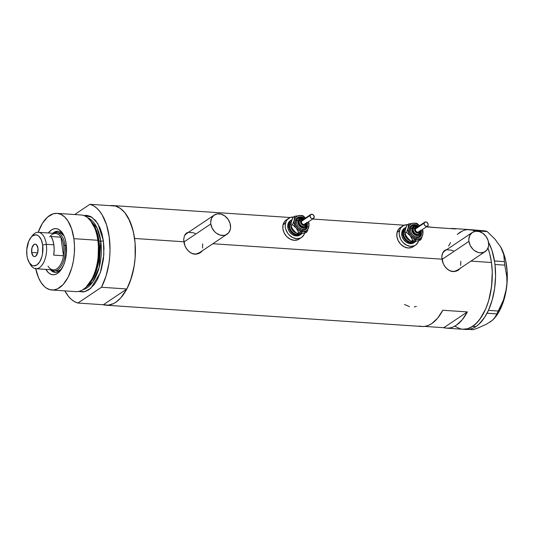<?xml version="1.0" encoding="UTF-8"?>
<svg xmlns="http://www.w3.org/2000/svg" width="534" height="534" viewBox="0 0 534 534"><rect width="100%" height="100%" fill="white"/><g stroke="black" fill="none" stroke-linecap="round" stroke-linejoin="round"><path stroke-width="0.8" d="M441.965 259.444L468.945 241.361A11.521 9.145 -123.8 0 1 472.356 232.45A11.521 9.145 -123.8 0 1 482.262 232.904A11.521 9.145 -123.8 0 1 488.597 242.69A11.521 9.145 -123.8 0 1 485.186 251.594A11.521 9.145 -123.8 0 1 475.28 251.14A11.521 9.145 -123.8 0 1 468.945 241.361L441.965 259.444M472.356 232.45L444.582 251.067A11.521 9.145 56.2 0 0 442.653 252.956L444.608 251.053M183.843 242.049L210.823 223.966A11.521 9.145 -123.8 0 1 214.234 215.055A11.521 9.145 -123.8 0 1 224.14 215.509A11.521 9.145 -123.8 0 1 230.474 225.288A11.521 9.145 -123.8 0 1 227.063 234.199A11.521 9.145 -123.8 0 1 217.158 233.745A11.521 9.145 -123.8 0 1 210.823 223.966L183.843 242.049M186.459 233.672A11.521 9.145 56.2 0 0 184.53 235.561L186.479 233.652L214.234 215.055M457.972 270.398A12.002 9.525 56.2 0 0 459.627 268.729L457.985 270.398M460.762 267.754L458.639 269.957L456.897 270.958L452.979 271.626L449.047 270.424L445.656 267.581L443.2 263.616L441.792 256.988L441.998 254.972L443.447 251.647L444.662 250.446L447.913 249.144L444.922 250.259M460.462 268.168L458.305 270.191M199.849 253.003A12.002 9.525 56.2 0 0 201.505 251.334L199.863 252.996M202.64 250.353L201.305 251.908L198.775 253.563L194.857 254.231L190.918 253.029L187.534 250.186L185.078 246.214L183.663 239.592L184.437 235.768L185.325 234.252L186.54 233.051L189.79 231.749L186.8 232.864M202.339 250.773L200.183 252.796M414.311 306.937L416.393 306.396M404.492 304.487L409.498 306.609M491.467 262.508A49.936 25.919 -86.1 0 0 487.976 248.156L489.711 253.683L491.467 262.508L470.968 261.126L491.467 262.508L492.255 271.98L491.554 286.611L488.677 300.622L485.66 309.019L479.772 319.392L475.167 324.438L470.22 327.756L467.671 328.724L462.564 329.224L460.054 328.764L455.228 326.414L460.054 328.764L462.564 329.224L467.671 328.724L472.724 326.321L476.001 326.541A49.936 25.919 -86.1 0 0 487.021 313.238A49.936 25.919 -86.1 0 0 487.529 312.257L487.976 311.335A49.936 25.919 -86.1 0 0 488.456 310.307A49.936 25.919 -86.1 0 0 494.978 264.544A49.936 25.919 -86.1 0 0 494.824 263.295L494.664 262.167A49.936 25.919 -86.1 0 0 494.477 260.939A49.936 25.919 -86.1 0 0 488.55 242.343L491.947 250.386L494.664 262.167A49.936 25.919 -86.1 0 0 494.477 260.939L504.303 261.64L494.497 260.979L494.978 264.544A49.936 25.919 -86.1 0 0 494.824 263.295L494.985 264.477L504.784 265.138L506.766 276.499L506.953 282.393L506.459 288.42L503.429 300.068L498.249 311.035L488.45 310.374L487.976 311.335A49.936 25.919 -86.1 0 0 488.456 310.307L492.201 299.968L494.618 288.44L495.559 276.398L494.985 264.477L504.784 265.138L506.766 276.499L506.953 282.393L506.459 288.42L503.429 300.068L496.039 315.908L492.695 320.053L486.561 324.158L478.09 327.943L473.237 329.705L468.705 329.398L473.237 329.705L478.09 327.943L486.561 324.158L492.695 320.053L494.678 317.984L496.86 313.879L487.021 313.238A49.936 25.919 -86.1 0 0 487.529 312.257L487.055 313.218L496.86 313.879L498.249 311.035L488.45 310.374L484.558 317.45L479.005 324.151L476.001 326.541L472.724 326.321A49.936 25.919 93.9 0 1 462.858 329.251A49.936 25.919 -86.1 0 0 491.467 262.508L489.711 253.683L487.976 248.156A49.936 25.919 93.9 0 1 472.724 326.321L477.523 322.115L481.895 316.275L485.66 309.019L488.677 300.622L490.826 291.41L492.034 281.738L492.255 271.98L491.467 262.508M475.333 231.289A49.936 25.919 -86.1 0 0 469.573 229.607A49.936 25.919 93.9 0 1 475.333 231.289L474.833 231.042L475.333 231.289M212.846 243.731L441.925 259.17L212.846 243.731M103.316 304.747L77.924 303.038L101.48 287.259L126.865 288.967L103.316 304.747L126.865 288.967L131.397 277.86L134.314 265.111L135.095 258.403L135.236 244.952L134.581 238.458L132.833 229.633L128.534 218.346L124.722 212.552L120.324 208.393L115.498 206.044L109.991 205.643A49.936 25.919 93.9 0 1 112.687 205.557A49.936 25.919 93.9 0 1 134.581 238.458L183.803 241.775L134.581 238.458A49.936 25.919 93.9 0 1 105.972 305.201A49.936 25.919 93.9 0 1 103.316 304.747L77.924 303.038A49.936 25.919 93.9 0 1 64.841 290.876L68.372 296.27L71.342 299.38L74.546 301.65L77.924 303.038L101.48 287.259L126.865 288.967A49.936 25.919 -86.1 0 0 134.581 238.458A49.936 25.919 -86.1 0 0 115.351 206.004L89.966 204.295A49.936 25.919 93.9 0 1 109.196 236.742A49.936 25.919 93.9 0 1 101.48 287.259L106.012 276.151L108.929 263.402L109.71 256.694L110.017 249.932L109.196 236.742L106.526 224.794L102.208 214.955L99.518 211.063L96.547 207.953L93.343 205.683L89.966 204.295L74.673 214.541L89.966 204.295L115.351 206.004L118.728 207.392L121.932 209.662L124.909 212.772L129.942 221.27L133.473 232.27L135.102 243.13L135.155 257.688L133.941 267.36L130.383 280.891L126.972 288.754L120.644 298.065L115.838 302.271L113.335 303.699L108.228 305.161L103.169 304.707M426.359 226.89L450.496 228.592A49.936 25.919 93.9 0 1 453.199 228.505A49.936 25.919 93.9 0 1 455.856 228.952L431.292 227.297A49.936 25.919 -86.1 0 0 428.628 226.85L426.619 226.716M200.517 252.562L196.852 254.131L192.854 253.857L189.136 251.788L186.172 248.31L184.277 244.005L183.663 239.592L184.437 235.768L186.54 233.051A12.002 9.525 56.2 0 1 188.676 232.183M458.639 269.957L454.975 271.526L450.976 271.252L447.258 269.183L444.295 265.705L442.399 261.406L441.792 256.988L442.559 253.169L444.662 250.446A12.002 9.525 56.2 0 1 446.798 249.585M443.821 327.696L424.61 326.401L443.821 327.696L467.37 311.916A49.936 25.919 93.9 0 1 446.484 328.15A49.936 25.919 93.9 0 1 443.821 327.696L467.37 311.916L462.217 319.779L456.343 325.219L453.239 326.921L450.089 327.909L446.931 328.17L443.821 327.696M419.25 326.04L422.367 326.514L425.525 326.254L428.675 325.266L431.779 323.564L437.653 318.124L442.799 310.261L467.37 311.916L442.799 310.261A49.936 25.919 -86.1 0 1 421.913 326.488L105.972 305.201M448.573 246.054L450.542 242.583L448.573 246.054M459.707 232.537L457.264 234.426L462.217 231.109L459.707 232.537A49.936 25.919 93.9 0 1 469.573 229.607L453.199 228.505M467.323 229.647L472.383 230.101L474.833 231.042L472.383 230.101L467.323 229.647M202.7 243.904L202.526 247.996M199.582 252.609L196.265 253.984L192.427 253.73M189.483 232.504L193.315 232.757L195.244 233.498M460.822 261.3L460.648 265.391M457.705 270.004L454.387 271.379L450.549 271.125M447.605 249.899L451.437 250.152L453.366 250.893M192.574 253.763A11.521 9.145 56.2 0 0 199.289 252.816L227.063 234.199M210.823 223.966L212.145 228.158L214.761 231.809L216.437 233.258L220.208 235.114L224.04 235.374L225.795 234.88L228.659 232.751L230.301 229.38L230.581 227.391L229.994 223.165L227.985 219.167L224.861 215.996L221.096 214.147L217.258 213.887L213.94 215.262L211.644 218.066L210.716 221.87L210.823 223.966M450.696 271.165A11.521 9.145 56.2 0 0 457.411 270.211L485.186 251.594M468.945 241.361L470.267 245.553L472.884 249.211L474.559 250.653L478.331 252.509L480.273 252.849L483.917 252.275L486.781 250.146L488.423 246.775L488.703 244.786L488.116 240.56L486.107 236.562L482.983 233.398L479.218 231.542L475.38 231.282L472.063 232.657L469.766 235.461L468.839 239.265L468.945 241.361M472.396 229.807L485.346 230.915L476.181 230.481A49.936 25.919 -86.1 0 0 475.514 230.281L477.423 230.915L487.222 231.576L477.443 230.955A49.936 25.919 -86.1 0 0 476.789 230.688L478.23 231.322A49.936 25.919 -86.1 0 0 477.443 230.955A49.936 25.919 -86.1 0 0 476.789 230.688L476.181 230.481A49.936 25.919 -86.1 0 0 475.514 230.281A49.936 25.919 -86.1 0 0 472.85 229.827L469.573 229.607M494.678 317.984L495.766 316.595A44.175 22.929 -86.1 0 0 506.459 288.42A44.175 22.929 -86.1 0 0 500.698 246.942L494.925 239.098L487.222 231.576L485.346 230.915L487.222 231.576L494.925 239.098L500.698 246.942L503.716 254.538L504.784 265.138L503.716 254.538L500.698 246.942A44.175 22.929 -86.1 0 0 500.485 246.568A44.175 22.929 -86.1 0 0 500.438 246.481M500.485 246.568L502.668 250.94L505.631 260.385L507.133 271.219L507.073 282.686L505.458 294.02L502.401 304.44L498.102 313.238L495.572 316.836M500.445 246.494L500.698 246.942M492.855 319.813L489.992 322.122M466.589 329.491L469.746 329.231L472.897 328.243L476.001 326.541A49.936 25.919 -86.1 0 1 466.135 329.471L446.484 328.15M50.363 269.69A20.646 10.713 -86.1 0 0 61.25 269.496A20.646 10.713 93.9 0 1 55.209 272.42A20.646 10.713 93.9 0 1 50.363 269.69M66.169 243.838A23.142 12.015 93.9 0 1 60.509 270.518A23.142 12.015 93.9 0 1 45.864 269.383L48.32 272.594L50.47 274.109L52.773 274.756L55.142 274.523L57.478 273.415L59.708 271.466L63.473 265.391L64.874 261.5L66.43 252.749L66.169 243.838L65.355 239.746L64.127 236.115L60.609 230.768L58.46 229.253L56.157 228.599L53.794 228.832L51.451 229.947L48.32 232.978A23.142 12.015 93.9 0 1 62.979 233.825A23.142 12.015 93.9 0 1 66.169 243.838M61.824 268.602A19.204 9.966 93.9 0 1 56.45 271.065M54.174 271.906L52.112 270.411A20.646 10.713 -86.1 0 0 55.783 272.433M51.885 290.002L75.835 291.617A38.408 19.938 -86.1 0 0 97.842 240.28L98.576 240.781A37.2 19.311 -86.1 0 0 90.954 221.143L89.972 220.008A38.408 19.938 93.9 0 1 97.842 240.28A38.408 19.938 -86.1 0 0 81.001 214.968L57.051 213.353A38.408 19.938 93.9 0 1 73.892 238.665L97.842 240.28L73.892 238.665A38.408 19.938 93.9 0 1 51.885 290.002A38.408 19.938 93.9 0 1 35.731 268.702M98.603 240.968L99.01 241.074L98.403 262.928L94.244 276.205L86.855 286.538A36.492 18.937 93.9 0 0 99.01 241.074L100.759 241.188A1.922 0.614 172.1 0 0 103.369 240.647L103.863 254.645L100.325 272.761L90.873 288.253L84.686 291.684L78.625 291.43L83.097 291.964L85.066 291.584L88.951 289.735L94.378 284.402L97.515 279.342L101.22 269.97L103.436 259.19L103.976 247.936L103.369 240.647A1.922 0.614 -7.9 0 1 100.759 241.188A36.492 18.937 -86.1 0 0 87.75 217.819L97.055 227.931L100.759 241.188L98.603 240.968M85.961 287.312L93.604 276.839L97.929 263.229L98.576 240.781L96.093 230.421L90.46 220.595M82.903 289.702L92.796 281.952L99.191 267.334L100.759 241.188A36.492 18.937 -86.1 0 1 82.903 289.702M35.624 268.168L38.435 277.506L41.098 282.539L44.269 286.391L46.011 287.819L49.722 289.628L53.614 289.975L57.545 288.854L63.166 284.515L68.038 277.353L71.743 267.981L73.398 260.892L74.326 253.456L74.493 245.947L73.892 238.665L71.603 228.752L67.838 220.816L64.661 216.971L61.096 214.454L57.271 213.373L53.347 213.76L47.579 217.058L42.406 223.339L38.188 232.297A38.408 19.938 93.9 0 1 57.051 213.353M91.241 221.483A36.492 18.937 93.9 0 1 99.01 241.074L96.621 231.048L91.241 221.483M83.738 215.529L86.755 215.362L90.573 216.444L95.786 220.722L99.978 227.838L102.021 233.865L103.369 240.647L97.909 223.746L91.855 217.164L83.738 215.529M97.842 240.28A38.408 19.938 93.9 0 1 85.4 287.833L86.521 286.838A37.2 19.311 -86.1 0 0 98.576 240.781L97.842 240.28M58.553 231.295A20.646 10.713 -86.1 0 0 54.648 232.797L57.138 231.522M52.819 233.285A20.646 10.713 93.9 0 1 57.986 231.222A20.646 10.713 93.9 0 1 63.579 234.94A20.646 10.713 -86.1 0 0 52.819 233.285M59.147 232.751L61.056 233.291L64.033 235.901A19.204 9.966 93.9 0 0 59.034 232.737L56.577 232.57A19.204 9.966 93.9 0 1 64.994 245.226A19.204 9.966 -86.1 0 0 53.407 233.325A19.204 9.966 93.9 0 1 56.577 232.57M62.091 268.322L60.242 269.937L58.299 270.858L56.337 271.052M57.792 232.804A19.204 9.966 93.9 0 1 59.034 232.737M49.702 236.829A18.243 9.472 93.9 0 1 60.929 237.196L63.506 255.773L53.68 255.112A18.243 9.472 -86.1 0 0 53.867 244.832L46.331 244.325A18.243 9.472 -86.1 0 0 32.34 235.661L30.752 237.697A15.559 8.077 93.9 0 1 42.68 245.086L46.331 244.325L53.867 244.832A18.243 9.472 -86.1 0 0 51.104 236.535L60.929 237.196A18.243 9.472 -86.1 0 0 55.69 233.478L38.328 232.303A18.243 9.472 93.9 0 1 46.331 244.325A18.243 9.472 93.9 0 1 35.878 268.715A18.243 9.472 93.9 0 1 29.75 263.355M29.09 262.354L30.391 264.584A18.243 9.472 -86.1 0 0 41.846 265.391A18.243 9.472 -86.1 0 0 46.331 244.325L42.68 245.086A15.559 8.077 93.9 0 1 38.855 263.042A15.559 8.077 93.9 0 1 29.09 262.354A15.559 8.077 93.9 0 1 26.947 255.626L27.488 258.376L29.397 262.855L32.127 265.431L33.675 265.872L36.839 264.964L39.696 261.834L41.806 256.954L42.48 254.091L42.68 245.086L41.305 239.893L38.942 236.295L37.493 235.28L35.952 234.84L32.781 235.748L31.286 237.056L28.756 241.134L26.767 249.638L26.947 255.626A15.559 8.077 93.9 0 1 30.752 237.697M31.653 252.469L37.654 252.876L31.653 252.469L32.007 247.709L33.996 244.492L35.271 244.131L36.466 244.712L37.967 248.237A6.241 3.237 93.9 0 1 34.39 256.58A6.241 3.237 93.9 0 1 31.653 252.469A6.241 3.237 93.9 0 1 35.231 244.125A6.241 3.237 93.9 0 1 37.967 248.237L37.62 253.003L35.624 256.213L34.356 256.58L33.155 255.993L31.653 252.469M31.539 236.789A18.243 9.472 93.9 0 1 38.328 232.303M63.693 245.493L66.343 245.32L64.994 245.226A19.204 9.966 93.9 0 1 53.994 270.898A19.204 9.966 93.9 0 1 50.95 269.73A19.204 9.966 -86.1 0 0 61.657 265.331A19.204 9.966 -86.1 0 0 64.994 245.226L63.693 245.493L62.645 240.907L60.929 237.196A18.243 9.472 93.9 0 1 63.693 245.493A18.243 9.472 93.9 0 1 63.506 255.773L63.987 250.593L63.693 245.493M35.878 268.715L53.24 269.884A18.243 9.472 -86.1 0 0 63.506 255.773A18.243 9.472 93.9 0 1 48 266.166M63.506 255.773L53.68 255.112L54.161 249.925L53.867 244.832L52.819 240.247L51.104 236.535L60.929 237.196L63.506 255.773M414.925 226.509A4.319 3.431 56.2 0 0 413.283 228.552A0.961 0.474 13.7 0 1 414.578 228.619A3.364 2.663 -123.8 0 1 417.608 226.977M418.082 227.17L416.407 226.877L415.058 227.638L414.497 229.199L414.911 231.035L416.16 232.524L417.828 233.164L419.344 232.744L420.205 231.396A0.961 0.474 13.7 0 1 420.659 231.943A0.961 0.474 13.7 0 1 420.525 232.116A4.319 3.431 -123.8 0 1 419.31 233.925A4.319 3.431 -123.8 0 1 414.938 233.258A4.319 3.431 -123.8 0 1 413.283 228.552A4.319 3.431 -123.8 0 1 414.497 226.743L416.667 226.229L418.075 226.656M421.259 230.308L421.48 234.286A7.202 5.714 -123.8 0 1 413.963 237.396A7.202 5.714 -123.8 0 1 409.418 228.338A0.961 0.474 -166.3 0 0 410.706 228.405A6.241 4.953 56.2 0 0 412.775 234.907A6.241 4.953 56.2 0 0 418.789 236.509A6.241 4.953 56.2 0 0 421.166 233.558A0.961 0.474 -166.3 0 0 421.293 233.385A0.961 0.474 13.7 0 1 421.166 233.558M418.349 226.703L416.627 225.855L414.871 225.735L412.749 226.937L411.994 228.479A0.961 0.474 -166.3 0 0 410.706 228.405A6.241 4.953 56.2 0 1 413.076 225.461A6.241 4.953 56.2 0 0 410.706 228.405A0.961 0.474 13.7 0 1 411.994 228.479A5.28 4.192 -123.8 0 1 418.182 226.59M420.845 232.837A5.28 4.192 -123.8 0 1 415.332 235.127A5.28 4.192 -123.8 0 1 411.994 228.479L411.914 230.354L412.522 232.277L415.332 235.127L417.107 235.621L418.776 235.361L420.091 234.379L420.845 232.837A0.961 0.474 13.7 0 1 421.293 233.385A0.961 0.474 -166.3 0 0 420.845 232.837L420.705 229.994M424.797 222.157L416.053 228.011A2.403 1.902 56.2 0 0 415.379 229.019L424.123 223.159A2.403 1.902 -123.8 0 1 424.797 222.157A2.403 1.902 -123.8 0 1 427.227 222.524A2.403 1.902 -123.8 0 1 428.141 225.141A2.403 1.902 -123.8 0 1 427.467 226.142A2.403 1.902 -123.8 0 1 425.037 225.775A2.403 1.902 -123.8 0 1 424.123 223.159L415.379 229.019L415.993 228.058L417.081 227.758M414.497 226.743L414.017 227.07A4.319 3.431 56.2 0 0 412.802 228.879L414.491 226.816M416.333 238.738A7.683 6.094 -123.8 0 1 408.176 241.208A7.683 6.094 -123.8 0 1 403.671 231.716A0.961 0.474 -166.3 0 0 404.605 231.903M404.946 231.863A6.722 5.333 56.2 0 0 410.392 240.701A6.722 5.333 56.2 0 1 404.946 231.863M414.164 242.569L411.674 243.597L408.797 243.404L405.974 242.009L403.631 239.632L402.129 236.635L401.688 233.465L402.382 230.615L404.345 228.352A8.644 6.855 56.2 0 0 401.895 231.976L402.87 231.322A8.644 6.855 -123.8 0 1 405.293 227.711A8.644 6.855 -123.8 0 1 406.054 227.284M402.723 225.969L400.293 227.597A11.521 9.145 56.2 0 0 397.056 232.41L399.485 230.781A11.521 9.145 -123.8 0 1 402.723 225.969A11.521 9.145 -123.8 0 1 407.469 224.707M405.593 228.772L407.001 225.021L408.563 223.98L407.996 229.753L409.071 233.952L410.286 235.854L412.735 238.091L416.573 239.426L420.104 238.591L421.98 236.649L422.861 233.892L422.254 229.64A8.644 6.855 -123.8 0 1 422.688 234.88A8.644 6.855 -123.8 0 1 417.521 239.419A8.644 6.855 -123.8 0 1 410.286 235.854A8.644 6.855 -123.8 0 1 408.21 227.744A8.644 6.855 -123.8 0 1 413.376 223.199L411.587 223.619L409.444 225.221L406.501 232.417L410.286 235.854L412.715 240.2L417.521 239.419L420.986 239.552L422.688 234.88L423.041 231.115L422.367 229.567L423.041 231.115L422.908 233.812L420.986 239.552L419.424 240.594L415.525 241.234M406.714 236.889L408.116 238.651M413.656 241.381L411.153 241.248L409.164 239.693L406.614 236.769L404.946 233.458L405.079 230.761L406.014 227.397L407.001 225.021L408.563 223.98L408.21 227.744L406.501 232.417L410.286 235.854L412.715 240.2L417.521 239.419L420.986 239.552L419.424 240.594L416.941 241.081L411.153 241.248L412.715 240.2L411.153 241.248L408.236 238.798L405.967 235.681L404.946 233.458L406.501 232.417L404.946 233.458L405.293 229.693M400.32 227.577L398.698 229.046L397.056 232.41A11.521 9.145 56.2 0 0 401.468 244.966A11.521 9.145 56.2 0 0 413.122 246.741L415.552 245.113A11.521 9.145 -123.8 0 1 403.891 243.337A11.521 9.145 -123.8 0 1 399.485 230.781L397.056 232.41L396.882 236.502L398.204 240.694L400.82 244.345L404.331 246.908L408.203 247.99L411.854 247.422L413.416 246.534M418.663 240.754A11.521 9.145 -123.8 0 1 415.552 245.113M407.636 224.721L403.991 225.288L401.127 227.417L400.133 228.973L399.205 232.777L399.305 234.873L400.627 239.065L401.795 241.001L403.243 242.723L406.761 245.286L410.633 246.361L414.277 245.794L415.839 244.906L418.142 242.109L418.789 240.3M401.895 231.976A8.644 6.855 56.2 0 0 405.206 241.388A8.644 6.855 56.2 0 0 413.95 242.723L414.918 242.069A8.644 6.855 -123.8 0 1 406.174 240.741A8.644 6.855 -123.8 0 1 402.87 231.322L401.895 231.976M415.893 241.234A8.644 6.855 -123.8 0 1 414.918 242.069M406.247 227.204L404.098 228.799L402.656 232.817L403.097 235.981L404.605 238.985L408.323 242.196L411.233 243.003L413.963 242.576L416.113 240.981M414.578 241.134L412.361 242.049L409.805 241.875L407.295 240.64L405.213 238.531L403.878 235.861L403.484 233.044L404.104 230.514L405.64 228.645M404.952 231.796A0.961 0.474 13.7 0 1 403.671 231.716M419.864 225.922L416.273 223.599L413.376 223.199A8.644 6.855 -123.8 0 1 419.584 225.648M421.48 234.286L420.452 236.388L418.663 237.717L415.172 237.864L411.767 235.801L409.605 232.223L409.418 228.338L411.26 225.455L414.511 224.547L416.934 225.221L418.589 226.316A7.202 5.714 -123.8 0 0 409.418 228.338A0.961 0.474 13.7 0 0 410.706 228.405A6.241 4.953 56.2 0 0 412.775 234.907A6.241 4.953 56.2 0 0 418.789 236.509M414.411 223.145L408.563 223.98L414.411 223.145M416.74 223.312L419.757 225.789L416.834 223.325L415.319 223.159M418.936 234.172L416.981 234.72L414.21 233.351L412.916 231.209L412.802 228.879A4.319 3.431 56.2 0 0 414.457 233.585A4.319 3.431 56.2 0 0 418.823 234.252L420.652 231.95A0.961 0.474 -166.3 0 0 420.205 231.396L420.285 230.815M419.404 231.002L418.462 232.143L416.894 232.036L415.619 230.741L415.379 229.019A2.403 1.902 56.2 0 0 416.3 231.636A2.403 1.902 56.2 0 0 418.729 232.003L427.467 226.142M424.123 223.159L424.183 224.454L425.251 225.949L426.84 226.389L427.801 225.842L428.181 224.287L427.013 222.351L425.424 221.91L424.123 223.159M420.205 231.396A3.364 2.663 -123.8 0 1 416.7 232.851A3.364 2.663 -123.8 0 1 414.578 228.619A0.961 0.474 -166.3 0 0 413.283 228.552A4.319 3.431 56.2 0 0 414.718 233.051A4.319 3.431 56.2 0 0 418.883 234.159A4.319 3.431 56.2 0 0 420.525 232.116A0.961 0.474 -166.3 0 0 420.659 231.943L420.752 230.648M300.936 218.827A4.319 3.431 56.2 0 0 299.294 220.869A0.961 0.474 13.7 0 1 300.582 220.936A3.364 2.663 -123.8 0 1 303.612 219.294M304.093 219.487L302.411 219.194L301.063 219.955L300.502 221.517L300.916 223.352L302.171 224.841L303.833 225.482L305.355 225.061L306.216 223.713A0.961 0.474 13.7 0 1 306.663 224.26A0.961 0.474 13.7 0 1 306.529 224.434A4.319 3.431 -123.8 0 1 305.314 226.242A4.319 3.431 -123.8 0 1 300.949 225.575A4.319 3.431 -123.8 0 1 299.294 220.869A4.319 3.431 -123.8 0 1 300.508 219.06L302.671 218.546L304.086 218.973M307.264 222.625L307.491 226.603A7.202 5.714 -123.8 0 1 299.968 229.713A7.202 5.714 -123.8 0 1 295.422 220.655A0.961 0.474 -166.3 0 0 296.71 220.729A6.241 4.953 56.2 0 0 298.786 227.224A6.241 4.953 56.2 0 0 304.801 228.826A6.241 4.953 56.2 0 0 307.17 225.882A0.961 0.474 -166.3 0 0 307.297 225.702A0.961 0.474 13.7 0 1 307.17 225.882M304.36 219.02L302.631 218.172L300.876 218.052L298.753 219.254L298.005 220.796A0.961 0.474 -166.3 0 0 296.71 220.729A6.241 4.953 56.2 0 1 299.087 217.779A6.241 4.953 56.2 0 0 296.71 220.729A0.961 0.474 13.7 0 1 298.005 220.796A5.28 4.192 -123.8 0 1 304.193 218.907M306.85 225.154A5.28 4.192 -123.8 0 1 301.336 227.444A5.28 4.192 -123.8 0 1 298.005 220.796L297.925 222.671L298.526 224.594L301.336 227.444L303.112 227.938L304.787 227.678L306.095 226.703L306.85 225.154A0.961 0.474 13.7 0 1 307.297 225.702A0.961 0.474 -166.3 0 0 306.85 225.154L306.71 222.311M310.801 214.474L302.064 220.335A2.403 1.902 56.2 0 0 301.39 221.336L310.127 215.476A2.403 1.902 -123.8 0 1 310.801 214.474A2.403 1.902 -123.8 0 1 313.231 214.842A2.403 1.902 -123.8 0 1 314.152 217.458A2.403 1.902 -123.8 0 1 313.478 218.459A2.403 1.902 -123.8 0 1 311.048 218.092A2.403 1.902 -123.8 0 1 310.127 215.476L301.39 221.336L302.004 220.375L303.085 220.075M300.508 219.06L300.021 219.387A4.319 3.431 56.2 0 0 298.806 221.196L300.495 219.134M302.344 231.055A7.683 6.094 -123.8 0 1 294.187 233.525A7.683 6.094 -123.8 0 1 289.682 224.033A0.961 0.474 -166.3 0 0 290.616 224.22M290.95 224.18A6.722 5.333 56.2 0 0 296.403 233.018A6.722 5.333 56.2 0 1 290.95 224.18M291.304 220.028L290.329 220.682A8.644 6.855 56.2 0 0 287.906 224.293L288.874 223.639A8.644 6.855 -123.8 0 1 291.304 220.028A8.644 6.855 -123.8 0 1 292.065 219.601M288.727 218.286L286.297 219.915A11.521 9.145 56.2 0 0 283.06 224.727L285.49 223.099A11.521 9.145 -123.8 0 1 288.727 218.286A11.521 9.145 -123.8 0 1 293.473 217.031M291.597 221.089L293.006 217.338L294.568 216.297L294 222.071L295.075 226.269L296.29 228.172L298.74 230.408L302.578 231.743L306.115 230.908L307.984 228.966L308.912 225.181L308.265 221.957A8.644 6.855 -123.8 0 1 308.692 227.197A8.644 6.855 -123.8 0 1 303.532 231.736A8.644 6.855 -123.8 0 1 296.29 228.172A8.644 6.855 -123.8 0 1 294.214 220.061A8.644 6.855 -123.8 0 1 299.38 215.516L297.598 215.936L295.449 217.538L292.512 224.734L296.29 228.172L298.72 232.517L303.532 231.736L306.99 231.869L308.692 227.197L309.046 223.432L308.372 221.884L309.046 223.432L308.912 226.129L306.99 231.869L305.428 232.911L301.536 233.552M292.719 229.206L294.127 230.968M299.667 233.698L297.158 233.565L295.175 232.01L292.625 229.086L290.95 225.775L291.083 223.078L292.018 219.714L293.006 217.338L294.568 216.297L294.214 220.061L292.512 224.734L296.29 228.172L298.72 232.517L303.532 231.736L306.99 231.869L305.428 232.911L302.945 233.398L297.158 233.565L298.72 232.517L297.158 233.565L294.241 231.115L291.971 227.998L290.95 225.775L292.512 224.734L290.95 225.775L291.304 222.011M286.324 219.895L284.709 221.363L283.06 224.727A11.521 9.145 56.2 0 0 287.472 237.283A11.521 9.145 56.2 0 0 299.127 239.058L301.556 237.43A11.521 9.145 -123.8 0 1 289.902 235.654A11.521 9.145 -123.8 0 1 285.49 223.099L283.06 224.727L282.887 228.819L284.208 233.011L286.825 236.669L290.336 239.225L294.214 240.307L297.859 239.739L299.42 238.852M304.674 233.071A11.521 9.145 -123.8 0 1 301.556 237.43M293.647 217.038L289.995 217.605L287.132 219.734L286.137 221.29L285.209 225.094L285.316 227.19L285.797 229.313L287.806 233.318L289.254 235.04L292.766 237.603L296.637 238.678L300.288 238.111L301.85 237.223L304.146 234.426L304.794 232.617M300.168 234.887L297.685 235.915L294.808 235.721L291.985 234.326L289.635 231.95L288.133 228.952L287.692 225.782L288.387 222.932L290.349 220.669M287.906 224.293A8.644 6.855 56.2 0 0 291.21 233.705A8.644 6.855 56.2 0 0 299.954 235.04L300.922 234.386A8.644 6.855 -123.8 0 1 292.185 233.058A8.644 6.855 -123.8 0 1 288.874 223.639L287.906 224.293M301.897 233.552A8.644 6.855 -123.8 0 1 300.922 234.386M292.258 219.521L290.109 221.116L288.874 223.639L288.74 226.71L290.609 231.302L294.327 234.513L297.238 235.32L299.974 234.893L302.117 233.298M300.582 233.451L298.373 234.373L295.816 234.199L293.306 232.957L291.224 230.848L289.882 228.178L289.495 225.361L290.109 222.832L291.644 220.963M290.957 224.113A0.961 0.474 13.7 0 1 289.682 224.033M305.875 218.246L302.277 215.916L299.38 215.516A8.644 6.855 -123.8 0 1 305.588 217.965M307.491 226.603L306.463 228.706L304.674 230.034L301.176 230.181L297.772 228.118L295.616 224.54L295.422 220.655L297.264 217.772L300.522 216.864L302.938 217.538L304.594 218.633A7.202 5.714 -123.8 0 0 295.422 220.655A0.961 0.474 13.7 0 0 296.71 220.729A6.241 4.953 56.2 0 0 298.786 227.224A6.241 4.953 56.2 0 0 304.801 228.826M300.415 215.462L294.568 216.297L300.415 215.462M302.745 215.629L305.768 218.112L302.838 215.643L301.323 215.476M304.941 226.489L302.985 227.037L300.215 225.668L298.92 223.526L298.806 221.196A4.319 3.431 56.2 0 0 300.462 225.902A4.319 3.431 56.2 0 0 304.834 226.57L306.663 224.267L306.756 222.965M306.216 223.713A3.364 2.663 -123.8 0 1 302.705 225.168A3.364 2.663 -123.8 0 1 300.582 220.936A0.961 0.474 -166.3 0 0 299.294 220.869A4.319 3.431 56.2 0 0 300.729 225.368A4.319 3.431 56.2 0 0 304.887 226.476A4.319 3.431 56.2 0 0 306.529 224.434A0.961 0.474 -166.3 0 0 306.663 224.26A0.961 0.474 -166.3 0 0 306.216 223.713L306.296 223.132M305.408 223.319L304.467 224.46L302.905 224.353L301.623 223.058L301.39 221.336A2.403 1.902 56.2 0 0 302.304 223.953A2.403 1.902 56.2 0 0 304.734 224.32L313.478 218.459M310.127 215.476L310.367 217.204L311.262 218.266L312.844 218.706L313.805 218.159L314.085 216.163L313.017 214.668L311.435 214.227L310.127 215.476M112.701 205.557L290.216 217.518M312.624 219.033L404.205 225.201M412.462 225.802L415.192 225.061L418.549 226.343M421.219 230.334L421.293 233.391L419.41 236.168M404.325 228.358L405.293 227.711M298.466 218.119L301.196 217.378L304.554 218.66M307.23 222.651L307.297 225.708L305.415 228.485"/></g></svg>
